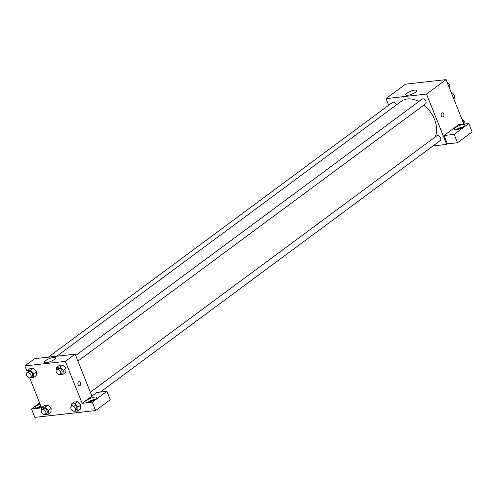 <?xml version="1.0" encoding="UTF-8"?>
<svg xmlns="http://www.w3.org/2000/svg" width="497" height="497" viewBox="0 0 497 497"><rect width="100%" height="100%" fill="white"/><g stroke="black" fill="none" stroke-linecap="round" stroke-linejoin="round"><path stroke-width="0.75" d="M453.786 98.897A4.1 2.758 -126.5 0 0 454.177 95.368A4.1 2.758 -126.5 0 0 451.121 92.225M388.691 105.24L386.039 98.611L405.564 84.161L446.076 79.619L463.856 124.076M441.808 113.012A2.05 1.416 -96.4 0 1 442.318 112.807A2.05 1.416 -96.4 0 1 443.951 114.689A2.05 1.416 -96.4 0 1 442.771 116.888A2.05 1.416 -96.4 0 1 441.206 115.385A2.05 1.416 -96.4 0 1 441.808 113.012M444.026 135.488L458.669 124.654L468.795 123.517L454.152 134.358L444.026 135.488L447.381 143.881L446.679 144.397L432.999 145.925M386.039 98.611L426.55 94.07L446.076 79.619M426.55 94.07L446.679 144.397M442.771 116.888A2.05 1.416 83.6 0 0 443.945 114.689A2.05 1.416 83.6 0 0 442.311 112.807M463.036 124.604A5.865 1.578 158.2 0 1 464.987 125.008A5.865 1.578 158.2 0 1 460.135 128.648A5.865 1.578 158.2 0 1 454.103 129.363A5.865 1.578 158.2 0 1 456.954 126.648A5.865 1.578 158.2 0 1 463.036 124.604M463.763 126.71A5.865 1.578 -21.8 0 0 456.171 129.748M458.234 129.301A3.516 0.944 158.2 0 1 461.962 127.816M454.152 134.358L457.507 142.745L447.381 143.881M468.795 123.517L472.15 131.91L457.507 142.745M414.672 90.137A5.883 1.584 158.2 0 1 416.635 90.541A5.883 1.584 158.2 0 1 411.764 94.194A5.883 1.584 158.2 0 1 405.72 94.915A5.883 1.584 158.2 0 1 408.577 92.194A5.883 1.584 158.2 0 1 414.672 90.137M396.444 104.855A2.932 1.969 -126.5 0 0 396.339 104.556A2.932 1.969 -126.5 0 0 392.481 102.438L48.296 357.163M100.406 392.071L440.236 140.57A2.932 1.969 -126.5 0 0 440.603 137.98A2.932 1.969 -126.5 0 0 436.751 135.855L90.348 392.22M77.911 361.114L425.544 103.836A2.932 1.969 -126.5 0 0 425.91 101.239A2.932 1.969 -126.5 0 0 422.059 99.12L75.656 355.485M435.161 137.035A25.229 16.973 -126.5 0 0 434.527 119.466A25.229 16.973 -126.5 0 0 423.96 105.004M418.797 101.531A25.229 16.973 -126.5 0 0 401.352 101.22L56.82 356.206M27.031 371.377L24.85 365.922L34.61 358.697L75.128 354.156L91.902 396.09L96.778 392.481L106.911 391.344L92.268 402.185L82.135 403.315L91.902 396.09M106.911 391.344L110.266 399.731L95.623 410.572L34.852 417.381L31.497 408.994L41.624 407.857L29.615 377.826M90.075 401.775A3.516 0.944 158.2 0 1 93.796 400.284M95.604 399.184A5.865 1.578 -21.8 0 0 88.006 402.222M94.871 397.072A5.865 1.578 158.2 0 1 96.828 397.476A5.865 1.578 158.2 0 1 91.97 401.116A5.865 1.578 158.2 0 1 85.944 401.831A5.865 1.578 158.2 0 1 88.789 399.116A5.865 1.578 158.2 0 1 94.871 397.072M39.431 407.447A3.516 0.944 158.2 0 1 41.121 406.589M40.884 406.006A5.865 1.578 -21.8 0 0 37.362 407.894M41.214 406.838A5.865 1.578 158.2 0 1 35.299 407.503A5.865 1.578 158.2 0 1 40.046 403.912M39.661 402.949L31.497 408.994M92.268 402.185L95.623 410.572M71.201 406.422L71.344 404.111L74.134 402.042L77.544 401.663L80.719 405.136L80.477 409L77.687 411.069L74.096 411.249M56.509 369.687L56.652 367.37L59.441 365.307L62.852 364.928L66.026 368.401M26.931 372.998L27.074 370.687L29.863 368.625L33.274 368.24L36.449 371.713L36.213 375.577L33.423 377.645L29.826 377.826M41.624 409.733L41.767 407.422L44.556 405.359L47.967 404.974L51.141 408.453L50.905 412.317L48.116 414.38L44.519 414.56M24.85 365.922L65.362 361.381L82.135 403.315M54.223 359.561A5.883 1.584 158.2 0 1 48.408 362.238A5.883 1.584 158.2 0 1 44.525 362.22A5.883 1.584 158.2 0 1 49.402 358.567A5.883 1.584 158.2 0 1 55.447 357.852A5.883 1.584 158.2 0 1 54.223 359.561M65.362 361.381L75.128 354.156M78.532 381.87A2.05 1.416 -96.4 0 1 79.035 381.665A2.05 1.416 -96.4 0 1 80.669 383.547A2.05 1.416 -96.4 0 1 79.489 385.74A2.05 1.416 -96.4 0 1 77.93 384.243A2.05 1.416 -96.4 0 1 78.532 381.87M79.489 385.74A2.05 1.416 83.6 0 0 80.669 383.547A2.05 1.416 83.6 0 0 79.035 381.665M27.074 370.687L30.485 370.302L33.659 373.781L33.423 377.645M30.597 377.552L31.988 376.521A2.932 1.969 -126.5 0 0 31.833 372.992A2.932 1.969 -126.5 0 0 28.503 371.806L27.111 372.843A2.932 1.969 -126.5 0 0 26.745 375.434A2.932 1.969 -126.5 0 0 30.597 377.552A2.932 1.969 -126.5 0 0 30.435 374.024A2.932 1.969 -126.5 0 0 27.111 372.843M33.659 373.781L36.449 371.719L33.274 368.24L29.863 368.625M30.485 370.302L33.274 368.24M56.652 367.37L60.062 366.991L63.231 370.47L62.995 374.328L59.404 374.508M60.174 374.241L61.566 373.204A2.932 1.969 -126.5 0 0 61.404 369.675A2.932 1.969 -126.5 0 0 58.081 368.494L56.683 369.526A2.932 1.969 -126.5 0 0 56.316 372.116A2.932 1.969 -126.5 0 0 60.174 374.241A2.932 1.969 -126.5 0 0 60.013 370.712A2.932 1.969 -126.5 0 0 56.683 369.526M63.231 370.47L66.02 368.401L65.784 372.265L62.995 374.328M59.441 365.307L62.852 364.928L66.02 368.401M60.062 366.991L62.852 364.928M41.767 407.422L45.177 407.043L48.352 410.522L48.116 414.38M45.289 414.287L46.687 413.255A2.932 1.969 -126.5 0 0 46.525 409.727A2.932 1.969 -126.5 0 0 43.196 408.546L41.804 409.578A2.932 1.969 -126.5 0 0 41.437 412.168A2.932 1.969 -126.5 0 0 45.289 414.287A2.932 1.969 -126.5 0 0 45.134 410.758A2.932 1.969 -126.5 0 0 41.804 409.578M48.352 410.522L51.141 408.453L47.967 404.974L44.556 405.359M45.177 407.043L47.967 404.974M71.344 404.111L74.755 403.726L77.93 407.205L77.687 411.069M74.867 410.976L76.258 409.944A2.932 1.969 -126.5 0 0 76.103 406.416A2.932 1.969 -126.5 0 0 72.773 405.229L71.375 406.266A2.932 1.969 -126.5 0 0 71.009 408.857A2.932 1.969 -126.5 0 0 74.867 410.976A2.932 1.969 -126.5 0 0 74.705 407.447A2.932 1.969 -126.5 0 0 71.375 406.266M77.93 407.205L80.719 405.142L77.544 401.663L74.134 402.042M74.755 403.726L77.544 401.663M446.915 81.725L449.524 84.583L449.331 87.752M448.393 85.416L449.524 84.583M461.614 118.46L464.217 121.318L464.049 124.051M463.086 122.156L464.217 121.318"/></g></svg>
